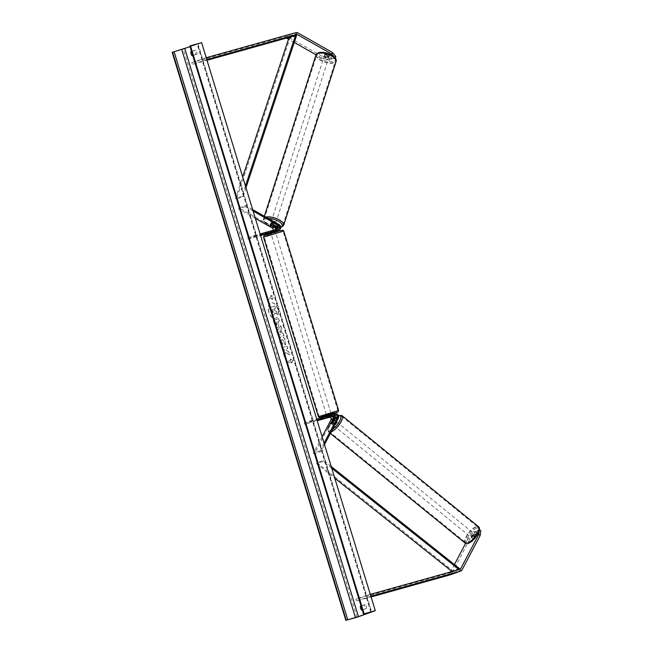 <?xml version="1.0" encoding="UTF-8"?>
<svg xmlns="http://www.w3.org/2000/svg" width="653" height="653" viewBox="0 0 653 653"><rect width="100%" height="100%" fill="white"/><g stroke="black" fill="none" stroke-linecap="round" stroke-linejoin="round"><path stroke-width="0.49" stroke-dasharray="3.27 2.45" d="M274.709 226.085L270.766 223.848A2.375 0.955 17.7 0 1 270.669 223.383A2.375 0.955 17.7 0 1 271.06 223.048A2.375 0.955 17.7 0 1 272.856 223.097L276.937 225.416A2.849 2.318 70.3 0 1 278.521 228.085A2.849 2.318 70.3 0 1 277.223 230.542M272.521 224.134L272.856 223.097M252.662 209.589L245.552 205.556L239.022 207.891L272.627 226.95A2.849 2.318 70.3 0 1 274.211 229.709A2.849 2.318 70.3 0 1 272.791 232.133A2.849 2.318 70.3 0 1 272.66 232.166L270.734 232.713M275.215 229.717A1.665 1.355 -109.7 0 1 274.538 230.24L276.627 229.489A1.665 1.355 70.3 0 0 277.141 229.17M253.111 211.066L245.226 206.593L245.552 205.556M245.226 206.593L238.696 208.927L239.022 207.891M255.347 218.38L238.696 208.927M247.569 237.953L254.099 235.619L254.441 236.753L247.911 239.088L247.569 237.953L272.317 231.031A1.665 1.355 70.3 0 0 273.093 230.305M247.911 239.088L260.596 235.545M254.099 235.619L260.106 233.937M270.44 231.382L270.791 232.517L274.88 231.374L272.66 232.166M254.441 236.753L260.449 235.072M276.415 229.374A2.849 2.318 -109.7 0 1 275.566 231.023M272.53 230.64L272.881 231.774M270.464 224.779L270.766 223.848M329.373 60.28L329.904 58.623L322.027 56.248L321.496 57.905L329.373 60.28L331.291 59.594L324.549 55.774A2.375 0.955 17.7 0 1 324.451 55.309A2.375 0.955 17.7 0 1 324.843 54.974A2.375 0.955 17.7 0 1 326.639 55.023L327.169 53.366L333.912 57.186L335.83 56.501M331.291 59.594L331.822 57.937L325.08 54.117A2.375 0.955 17.7 0 1 324.982 53.652A2.375 0.955 17.7 0 1 325.382 53.317A2.375 0.955 17.7 0 1 327.169 53.366M321.496 57.905L316.011 54.795M294.274 42.461L288.495 39.188M326.639 55.023L333.381 58.852L333.912 57.186M335.324 58.084L333.381 58.852M335.299 58.166L334.369 57.056M322.027 56.248L287.573 36.707A3.804 3.085 70.3 0 0 285.402 36.388L191.77 62.566L192.325 64.386L207.009 60.28M206.226 57.709L191.77 62.566M206.781 59.521L192.325 64.386M202.773 60.647L202.218 58.827M331.822 57.937L329.904 58.623M324.549 55.774L325.08 54.117M475.441 531.085L476.821 532.211L474.902 532.897L469.703 539.288L468.323 538.162L473.523 531.771L475.441 531.085L471.915 537.778A2.375 0.833 -50.9 0 0 472.046 538.137A2.375 0.833 -50.9 0 0 472.568 538.154A2.375 0.833 -50.9 0 0 474.005 537.035L477.531 530.342L478.91 531.469L480.828 530.783M471.915 537.778L473.294 538.905A2.375 0.833 -50.9 0 0 473.433 539.256A2.375 0.833 -50.9 0 0 473.947 539.272A2.375 0.833 -50.9 0 0 475.384 538.154L478.91 531.469M468.323 538.162L465.581 543.369M454.431 564.543L451.141 570.779M450.521 571.955L450.309 572.371A1.902 1.543 -109.7 0 1 449.476 573.065L355.852 599.242L356.407 601.062L371.092 596.956M479.416 529.665L477.531 530.342M469.703 539.288L451.688 573.497A3.804 3.085 -109.7 0 1 450.366 574.762M370.855 596.197L356.407 601.062M370.3 594.385L366.3 595.503L366.855 597.324M366.3 595.503L355.852 599.242M473.523 531.771L474.902 532.897M476.821 532.211L473.294 538.905M474.005 537.035L475.384 538.154M331.136 423.242L331.928 423.879A2.375 0.833 -50.9 0 0 332.059 424.238A2.375 0.833 -50.9 0 0 332.581 424.254A2.375 0.833 -50.9 0 0 334.018 423.136L336.148 419.087A2.849 2.318 -109.7 0 0 335.887 415.879A2.849 2.318 -109.7 0 0 333.242 414.671L328.932 416.214A2.849 2.318 -109.7 0 1 331.577 417.422A2.849 2.318 -109.7 0 1 331.838 420.63L314.264 453.998L320.794 451.656L324.508 444.603M334.083 419.789A2.849 2.318 70.3 0 1 334.058 419.83L331.928 423.879M324.059 443.118L319.929 450.954L320.794 451.656M319.929 450.954L313.399 453.288L314.264 453.998M322.109 436.751L313.399 453.288M317.064 420.254L311.057 421.928L310.714 420.793L304.184 423.128L304.527 424.27L317.211 420.72M304.184 423.128L328.932 416.214M311.057 421.928L304.527 424.27M310.714 420.793L316.721 419.12M333.169 415.92A2.849 2.318 70.3 0 0 331.153 415.414M333.152 422.434L334.018 423.136M329.496 416.949L329.145 415.814M327.398 417.691L327.055 416.565M274.603 232.501L271.028 233.668L274.603 232.501M274.88 230.003L275.191 231.129L274.88 230.003L273.019 230.656L273.436 232.019L270.775 232.762L270.358 231.399L270.677 232.533M274.848 230.003L270.326 231.391L270.587 232.239M273.019 230.656L270.358 231.399M272.187 230.746L272.538 231.88M326.598 415.439L331.144 414.043M331.406 415.006L331.806 416.304M329.977 416.965L329.561 415.602L326.908 416.345L327.324 417.708M329.153 417.055L328.753 415.749M275.264 231.366L272.603 232.109M270.775 232.762L273.436 232.019M326.908 416.345L329.561 415.602M327.218 414.075L330.793 412.908L327.218 414.075M274.954 233.643L271.37 234.802L274.954 233.643M268.252 236.035L264.253 236.974L269.273 235.137L283.035 231.235L268.252 236.035M333.92 411.676L319.137 416.475L332.899 412.574L337.911 410.737L333.92 411.676M324.517 56.011A2.375 0.955 -162.3 0 0 324.125 56.354A2.375 0.955 -162.3 0 0 325.561 57.782A2.375 0.955 -162.3 0 0 328.255 58.133A2.375 0.955 -162.3 0 0 328.655 57.799A2.375 0.955 -162.3 0 0 327.21 56.37A2.375 0.955 -162.3 0 0 324.517 56.011M326.231 55.162L326.827 53.293A2.375 0.955 -162.3 0 0 325.382 53.317A2.375 0.955 -162.3 0 0 324.982 53.652A2.375 0.955 -162.3 0 0 324.998 53.946L327.675 55.464A2.375 0.955 -162.3 0 0 329.12 55.44A2.375 0.955 -162.3 0 0 329.512 55.105A2.375 0.955 -162.3 0 0 329.504 54.811L328.9 56.68A2.375 0.955 -162.3 0 0 326.231 55.162L328.9 56.68M326.827 53.293L329.504 54.811M324.402 55.815A2.375 0.955 -162.3 0 0 327.071 57.333L324.402 55.815L324.998 53.946M327.675 55.464L327.071 57.333M271.395 222.012A2.375 0.955 -162.3 0 0 271.003 222.346A2.375 0.955 -162.3 0 0 272.448 223.775A2.375 0.955 -162.3 0 0 275.142 224.134A2.375 0.955 -162.3 0 0 275.533 223.799A2.375 0.955 -162.3 0 0 274.089 222.363A2.375 0.955 -162.3 0 0 271.395 222.012M272.179 224.061L272.579 222.82L275.256 224.33A2.375 0.955 -162.3 0 0 272.579 222.82M275.256 224.33L274.889 225.473M273.027 226.232L273.427 224.983L270.75 223.473A2.375 0.955 -162.3 0 0 273.427 224.983M270.75 223.473L270.35 224.714M275.468 223.097A2.375 0.955 -162.3 0 0 275.86 222.755A2.375 0.955 -162.3 0 0 274.423 221.326A2.375 0.955 -162.3 0 0 271.73 220.975A2.375 0.955 -162.3 0 0 271.338 221.31A2.375 0.955 -162.3 0 0 272.774 222.738A2.375 0.955 -162.3 0 0 275.468 223.097M324.182 57.048A2.375 0.955 17.7 0 1 326.875 57.407A2.375 0.955 17.7 0 1 328.32 58.835A2.375 0.955 17.7 0 1 327.928 59.178A2.375 0.955 17.7 0 1 325.235 58.819A2.375 0.955 17.7 0 1 323.79 57.391A2.375 0.955 17.7 0 1 324.182 57.048M333.789 62.5A9.819 3.926 17.7 0 1 322.664 61.031A9.819 3.926 17.7 0 1 316.705 55.121A9.819 3.926 17.7 0 1 318.321 53.726A9.819 3.926 17.7 0 1 329.447 55.195A9.819 3.926 17.7 0 1 335.405 61.104A9.819 3.926 17.7 0 1 333.789 62.5M265.869 217.645A9.819 3.926 -162.3 0 0 264.245 219.041A9.819 3.926 -162.3 0 0 270.203 224.95A9.819 3.926 -162.3 0 0 281.329 226.42A9.819 3.926 -162.3 0 0 282.953 225.024A9.819 3.926 -162.3 0 0 276.994 219.114A9.819 3.926 -162.3 0 0 265.869 217.645M268.791 312.167A8.016 4.669 74.4 0 1 271.036 302.87A8.016 4.669 74.4 0 1 277.598 309.016A8.016 4.669 74.4 0 1 275.354 318.313A8.016 4.669 74.4 0 1 268.791 312.167M268.971 312.11A8.016 4.669 74.4 0 1 271.224 302.812A8.016 4.669 74.4 0 1 277.786 308.959A8.016 4.669 74.4 0 1 275.542 318.256A8.016 4.669 74.4 0 1 268.971 312.11M201.622 42.657L183.338 49.195L172.172 52.322M357.003 617.232L183.338 49.195M285.549 344.906L285.492 340.458C284.496 337.642 283.124 336.401 281.361 336.736L281.345 336.744C279.745 337.56 279.329 339.478 280.096 342.507L282.357 345.976L282.627 343.772L281.402 342.009L282.21 339.315L284.014 341.062L284.006 343.339L285.549 344.906L285.312 340.507C284.316 337.691 282.937 336.45 281.174 336.793L281.157 336.793C279.557 337.609 279.141 339.536 279.908 342.556L282.357 345.976M282.178 346.025L282.439 343.829L281.223 342.058L281.941 339.397L284.194 341.005L284.194 343.29M277.476 327.504L277.656 327.447C278.847 326.835 279.076 325.3 278.341 322.868L277.966 321.619L279.46 321.088L278.684 318.566L273.46 320.435L274.652 324.329C275.419 326.729 276.423 327.765 277.647 327.455L277.476 327.504C278.66 326.884 278.888 325.357 278.162 322.917L277.966 321.619M285.679 352.245L284.479 356.489L283.573 353.502L284.732 349.616L282.61 350.375L281.843 347.853L287.067 345.984L287.842 348.506L286.487 348.988L286.177 350.122L288.822 351.714L289.744 354.734L285.492 352.294L284.479 356.489M192.243 51.309L195.639 50.093A2.971 1.73 74.4 0 1 196.765 51.954A2.971 1.73 74.4 0 1 196.888 54.183L193.492 55.399A2.971 1.73 74.4 0 1 192.243 51.309L191.525 51.505M365.133 604.49L361.738 605.706A2.971 1.73 -105.6 0 0 362.986 609.796L366.382 608.58A2.971 1.73 -105.6 0 0 366.26 606.359A2.971 1.73 -105.6 0 0 365.133 604.49L361.011 605.862M271.338 296.748L270.922 295.385L273.583 296.707L272.17 299.474L271.754 298.111L267.836 299.515L267.42 298.152L271.338 296.748L267.42 298.152M291.622 363.092L293.034 360.325L290.373 359.003L290.789 360.366L286.871 361.77L287.287 363.133L291.205 361.729L291.434 363.15L293.034 360.325M282.031 332.875L280.953 329.357L281.688 328.386L280.888 325.782L276.839 331.495L277.574 333.912L283.982 335.887L283.157 333.201L281.843 332.924L280.953 329.357M362.26 609.951L365.084 608.947A2.971 1.73 -105.6 0 0 364.954 606.719A2.971 1.73 -105.6 0 0 363.827 604.858M365.084 608.947L366.382 608.58M191.509 51.465L194.333 50.452A2.971 1.73 74.4 0 1 195.459 52.322A2.971 1.73 74.4 0 1 195.582 54.542L196.888 54.183M190.056 46.69L197.99 43.824L189.843 46.012M195.582 54.542L192.766 55.554M194.333 50.452L195.639 50.093M192.186 55.758L193.492 55.399M361.689 610.155L362.986 609.796M361.019 605.902L361.738 605.706M277.158 314.379L276.268 311.465L274.121 310.199L273.778 309.098L275.362 308.526L274.595 306.004L269.354 307.873L272.146 314.942L273.631 315.309L274.668 312.86L277.345 314.33L276.448 311.416L274.301 310.151L273.966 309.04L275.55 308.477L274.782 305.955L269.542 307.824L272.334 314.893L273.819 315.26L274.856 312.811L277.345 314.33M267.232 298.201L267.836 299.515M271.15 296.805L270.734 295.442L273.395 296.756L271.983 299.531L271.754 298.111M271.566 298.168L267.648 299.564M292.846 360.374L290.373 359.003M290.185 359.06L290.789 360.366M290.601 360.423L286.871 361.77M291.205 361.729L287.287 363.133M287.1 363.19L286.683 361.827M291.018 361.786L291.434 363.15M284.3 356.538L283.386 353.551L284.545 349.665L282.431 350.424L281.655 347.902L286.879 346.041L287.655 348.555L286.3 349.037L285.99 350.171L288.634 351.763L289.744 354.734M289.557 354.791L285.492 352.294M277.778 321.676L279.46 321.088M279.272 321.137L278.684 318.566M278.496 318.623L273.46 320.435M273.272 320.492L274.464 324.386C275.24 326.778 276.235 327.822 277.46 327.504L277.647 327.455M276.758 324.965L275.452 322.525L276.831 322.027L276.954 324.908L275.264 322.574L276.643 322.076L276.954 324.908M284.006 343.339L285.361 344.955M280.766 329.406L281.688 328.386M281.5 328.435L280.888 325.782M280.708 325.839L276.839 331.495M276.652 331.553L277.574 333.912M277.386 333.961L283.982 335.887M283.794 335.936L283.157 333.201M282.978 333.259L281.843 332.924M279.884 330.581L280.504 332.606L278.725 332.124L280.072 330.532L280.692 332.557L278.904 332.075L280.072 330.532M271.387 309.955L272.644 309.498L273.117 312.697L271.893 311.603L271.387 309.955L272.832 309.449L273.134 312.689L271.575 309.897M471.703 537.443A2.375 0.833 129.1 0 1 471.18 537.435A2.375 0.833 129.1 0 1 471.67 535.558A2.375 0.833 129.1 0 1 473.662 533.73A2.375 0.833 129.1 0 1 474.184 533.746A2.375 0.833 129.1 0 1 473.694 535.615A2.375 0.833 129.1 0 1 471.703 537.443M473.156 535.15L474.715 536.415A2.375 0.833 129.1 0 1 475.906 535.558A2.375 0.833 129.1 0 1 476.429 535.574A2.375 0.833 129.1 0 1 476.543 535.762L475.147 538.415A2.375 0.833 129.1 0 1 473.947 539.272A2.375 0.833 129.1 0 1 473.433 539.256A2.375 0.833 129.1 0 1 473.319 539.068L471.76 537.803A2.375 0.833 129.1 0 1 473.156 535.15L471.76 537.803M474.715 536.415L473.319 539.068M475.147 538.415L473.588 537.15L474.984 534.497A2.375 0.833 129.1 0 1 473.588 537.15M474.984 534.497L476.543 535.762M333.438 424.956A2.375 0.833 129.1 0 1 332.924 424.94A2.375 0.833 129.1 0 1 333.414 423.071A2.375 0.833 129.1 0 1 335.397 421.234A2.375 0.833 129.1 0 1 335.92 421.25A2.375 0.833 129.1 0 1 335.43 423.128A2.375 0.833 129.1 0 1 333.438 424.956M332.116 424.189A2.375 0.833 129.1 0 1 333.512 421.536L332.116 424.189L331.079 423.348M332.475 420.687L333.512 421.536M335.34 420.883A2.375 0.833 129.1 0 1 333.944 423.536L335.34 420.883L334.377 420.099M332.908 422.687L333.944 423.536M334.303 425.658A2.375 0.833 129.1 0 1 333.781 425.642A2.375 0.833 129.1 0 1 334.279 423.773A2.375 0.833 129.1 0 1 336.262 421.944A2.375 0.833 129.1 0 1 336.785 421.952A2.375 0.833 129.1 0 1 336.295 423.83A2.375 0.833 129.1 0 1 334.303 425.658M472.796 533.028A2.375 0.833 -50.9 0 0 470.813 534.856A2.375 0.833 -50.9 0 0 470.315 536.725A2.375 0.833 -50.9 0 0 470.837 536.742A2.375 0.833 -50.9 0 0 472.829 534.913A2.375 0.833 -50.9 0 0 473.319 533.044A2.375 0.833 -50.9 0 0 472.796 533.028M475.866 527.208A9.819 3.42 -50.9 0 0 467.654 534.766A9.819 3.42 -50.9 0 0 465.622 542.504A9.819 3.42 -50.9 0 0 467.777 542.561A9.819 3.42 -50.9 0 0 475.988 535.003A9.819 3.42 -50.9 0 0 478.012 527.265A9.819 3.42 -50.9 0 0 475.866 527.208M339.331 416.124A9.819 3.42 129.1 0 1 341.478 416.181A9.819 3.42 129.1 0 1 339.454 423.919A9.819 3.42 129.1 0 1 331.242 431.478A9.819 3.42 129.1 0 1 329.088 431.413A9.819 3.42 129.1 0 1 331.12 423.683A9.819 3.42 129.1 0 1 339.331 416.124M245.438 185.983L242.043 196.194L235.513 198.536L242.687 176.963M245.977 187.721L242.973 196.741L236.443 199.075L235.513 198.536M242.973 196.741L242.043 196.194M296.462 35.866L289.932 38.209L236.443 199.075M289.001 37.662L289.932 38.209M331.724 468.209L323.113 461.353L316.583 463.687L334.769 478.167M450.309 572.371L454.847 570.746L452.08 571.522M331.193 466.471L323.586 460.414L317.056 462.748L316.583 463.687M323.586 460.414L323.113 461.353M459.279 568.396L452.741 570.73L317.056 462.748M452.268 571.669L452.741 570.73M274.848 226.158L272.627 226.95M279.158 224.616L276.937 225.416M278.847 228.697L276.627 229.489M274.538 230.24L272.317 231.031M295.85 32.65L285.402 36.388M298.021 32.968L287.573 36.707M459.932 569.326L449.476 573.065M462.136 569.759L451.688 573.497M334.058 419.83L331.838 420.63M338.368 418.287L336.148 419.087M335.462 413.88L333.242 414.671M278.456 231.121L280.651 230.917L268.138 234.819M263.526 237.202L283.761 231.015M338.638 410.508L318.403 416.696M326.688 415.724L331.234 414.337L326.688 415.724M318.99 52.877A9.387 3.755 17.7 0 1 331.544 55.227A9.387 3.755 17.7 0 1 333.781 61.268A9.387 3.755 17.7 0 1 321.227 58.917A9.387 3.755 17.7 0 1 318.99 52.877M315.979 54.885A10.579 4.236 -162.3 0 0 322.394 61.26A10.579 4.236 -162.3 0 0 334.385 62.835A10.579 4.236 -162.3 0 0 336.132 61.333M283.671 225.261A10.579 4.236 17.7 0 1 281.933 226.762A10.579 4.236 17.7 0 1 269.942 225.179A10.579 4.236 17.7 0 1 263.526 218.812A10.579 4.236 17.7 0 1 265.273 217.31A10.579 4.236 17.7 0 1 265.934 217.114M277.468 227.644A9.387 3.755 -162.3 0 0 280.659 227.268A9.387 3.755 -162.3 0 0 280.733 227.236M268.359 218.494A9.387 3.755 -162.3 0 0 265.869 218.877A9.387 3.755 -162.3 0 0 266.032 223.497A9.387 3.755 -162.3 0 0 276.088 227.538M371.214 611.943L197.581 44.004M363.925 613.951L190.26 45.914M370.822 612.049L197.157 44.02M476.551 528.244A9.387 3.273 -50.9 0 0 467.524 537.435A9.387 3.273 -50.9 0 0 468.813 542.929A9.387 3.273 -50.9 0 0 477.841 533.746A9.387 3.273 -50.9 0 0 476.551 528.244M465.14 543.092A10.579 3.689 129.1 0 1 467.328 534.758A10.579 3.689 129.1 0 1 476.176 526.612A10.579 3.689 129.1 0 1 478.494 526.677M341.96 415.594A10.579 3.689 -50.9 0 0 339.642 415.528A10.579 3.689 -50.9 0 0 330.793 423.666A10.579 3.689 -50.9 0 0 328.606 432.008A10.579 3.689 -50.9 0 0 330.932 432.074A10.579 3.689 -50.9 0 0 331.153 431.984M332.524 429.38A9.387 3.273 129.1 0 1 330.557 430.441A9.387 3.273 129.1 0 1 328.296 427.193A9.387 3.273 129.1 0 1 334.36 418.377M335.454 417.447A9.387 3.273 129.1 0 1 338.287 415.757A9.387 3.273 129.1 0 1 338.434 415.708M276.701 229.472L278.921 228.672M274.611 230.215L272.391 231.007M275.011 231.333L272.791 232.133M271.003 222.346L270.669 223.383M324.451 55.309L324.125 56.354M472.046 538.137L471.18 537.435M449.566 573.04L460.014 569.302M332.924 424.94L332.059 424.238M331.438 414.998L331.83 416.296M330.793 412.908L275.917 233.415M319.137 416.475L264.253 236.974M337.911 410.737L283.035 231.235M326.247 414.296L271.37 234.802M328.655 57.799L329.512 55.105M264.351 216.216L263.469 220.322L264.538 222.322L268.93 225.481L276.146 227.66M275.533 223.799L274.864 225.873M280.741 227.546L277.501 227.783M275.86 222.755L328.32 58.835M264.245 219.041L316.705 55.121M282.953 225.024L335.405 61.104M271.338 221.31L323.79 57.391M197.99 43.824L371.655 611.861M330.385 433.453L327.83 430.874L327.7 428.948L330.14 423.283L334.36 418.271M338.344 415.496L335.446 417.324M476.429 535.574L474.184 533.746M335.92 421.25L334.197 419.846M333.781 425.642L470.315 536.725M341.478 416.181L478.012 527.265M329.088 431.413L465.622 542.504M336.785 421.952L473.319 533.044"/><path stroke-width="0.98" d="M277.141 229.17A1.665 1.355 70.3 0 0 276.603 226.452L272.521 224.134A2.375 0.955 -162.3 0 0 270.734 224.085A2.375 0.955 -162.3 0 0 270.342 224.42A2.375 0.955 -162.3 0 0 270.432 224.885L274.513 227.195A1.665 1.355 -109.7 0 1 275.215 229.717M260.449 235.072L279.19 229.832A2.849 2.318 70.3 0 0 279.321 229.791A2.849 2.318 70.3 0 0 280.741 227.375A2.849 2.318 70.3 0 0 279.158 224.616L252.662 209.589M276.415 229.374A2.849 2.318 -109.7 0 0 274.848 226.158L274.709 226.085M279.19 229.832L276.97 230.631A2.849 2.318 70.3 0 0 277.101 230.591A2.849 2.318 70.3 0 0 277.223 230.542M260.106 233.937L278.847 228.697A1.665 1.355 70.3 0 0 278.823 225.652L253.111 211.066M273.093 230.305A1.665 1.355 70.3 0 0 272.293 227.995L255.347 218.38M260.596 235.545L270.734 232.713M276.97 230.631L270.791 232.517M316.011 54.795L294.274 42.461M288.495 39.188L287.042 38.364A1.902 1.543 70.3 0 0 285.957 38.209L207.009 60.28M334.369 57.056L331.944 54.166L297.49 34.625A1.902 1.543 70.3 0 0 296.405 34.47L206.781 59.521M331.944 54.166L332.475 52.509L335.83 56.501L335.324 58.084M332.475 52.509L298.021 32.968A3.804 3.085 70.3 0 0 295.85 32.65L206.226 57.709M465.581 543.369L454.431 564.543M451.141 570.779L450.521 571.955M478.771 534.423L480.151 535.55L480.828 530.783L479.449 529.656L478.771 534.423L460.757 568.632A1.902 1.543 -109.7 0 1 459.932 569.326L370.3 594.385M480.151 535.55L462.136 569.759A3.804 3.085 -109.7 0 1 460.651 571.089A3.804 3.085 -109.7 0 1 460.487 571.146L370.855 596.197M450.366 574.762A3.804 3.085 -109.7 0 1 450.203 574.828A3.804 3.085 -109.7 0 1 450.031 574.885L371.092 596.956M331.063 423.177L333.193 419.128A1.665 1.355 70.3 0 0 331.495 416.557L333.585 415.806A1.665 1.355 -109.7 0 1 335.283 418.385L333.152 422.434A2.375 0.833 129.1 0 1 331.716 423.552A2.375 0.833 129.1 0 1 331.193 423.536A2.375 0.833 129.1 0 1 331.063 423.177L331.136 423.242M316.721 419.12L335.462 413.88A2.849 2.318 -109.7 0 1 338.107 415.088A2.849 2.318 -109.7 0 1 338.368 418.287L324.508 444.603M317.064 420.254L335.805 415.014A1.665 1.355 -109.7 0 1 337.503 417.585L324.059 443.118M317.211 420.72L329.275 417.349A1.665 1.355 -109.7 0 1 330.973 419.92L322.109 436.751M334.083 419.789A2.849 2.318 70.3 0 0 333.169 415.92M272.538 231.88L275.191 231.129L275.484 231.986M331.438 414.998L331.144 414.043L330.173 414.271L326.598 415.439L326.859 416.279M328.753 415.749L331.406 415.006M331.806 416.304L327.292 417.708L331.806 416.312M331.389 414.949L328.737 415.692M274.856 225.579L272.179 224.061A2.375 0.955 -162.3 0 0 270.734 224.085A2.375 0.955 -162.3 0 0 270.342 224.42A2.375 0.955 -162.3 0 0 270.35 224.714L273.027 226.232A2.375 0.955 -162.3 0 0 274.472 226.207A2.375 0.955 -162.3 0 0 274.864 225.873A2.375 0.955 -162.3 0 0 274.856 225.579L274.889 225.473M375.287 610.686L201.622 42.657L190.456 45.775L364.121 613.812L375.287 610.686L357.003 617.232L345.837 620.35L172.172 52.322L190.056 46.69M345.837 620.35L358.44 616.612L371.655 611.861L364.121 613.812M192.766 55.554L192.186 55.758A2.971 1.73 74.4 0 1 190.937 51.669L191.509 51.465M361.011 605.862L360.432 606.066A2.971 1.73 -105.6 0 0 361.689 610.155L362.26 609.951M363.509 614.04L189.843 46.012L190.456 45.775M190.937 51.669L191.525 51.505M360.432 606.066L361.019 605.902M334.303 420.034L332.908 422.687A2.375 0.833 129.1 0 1 331.716 423.552A2.375 0.833 129.1 0 1 331.193 423.536A2.375 0.833 129.1 0 1 331.079 423.348L332.475 420.687A2.375 0.833 129.1 0 1 333.675 419.83A2.375 0.833 129.1 0 1 334.197 419.846A2.375 0.833 129.1 0 1 334.303 420.034L334.377 420.099M245.438 185.983L295.531 35.327L289.001 37.662L242.687 176.963M295.531 35.327L296.462 35.866L245.977 187.721M460.757 568.632L454.847 570.746L458.798 569.334L331.724 468.209M452.08 571.522L334.769 478.167M458.798 569.334L459.279 568.396L331.193 466.471M278.823 225.652L276.603 226.452M274.513 227.195L272.293 227.995M297.49 34.625L287.042 38.364M296.405 34.47L285.957 38.209M460.487 571.146L450.031 574.885M337.503 417.585L335.283 418.385M335.805 415.014L333.585 415.806M333.193 419.128L330.973 419.92M331.495 416.557L329.275 417.349M283.761 231.015L263.526 237.202L318.403 416.696L338.638 410.508L283.761 231.015L282.92 230.199L278.488 231.113L265.632 235.137L263.959 235.88L263.526 237.202M338.638 410.508L337.862 412.043L331.234 414.337L334.026 412.892L321.521 416.794L326.688 415.724L319.244 417.512L318.403 416.696M268.138 234.819L265.951 235.023L278.456 231.121M315.979 54.885L318.264 52.795C325.578 50.575 337.821 56.974 336.132 61.333A10.579 4.236 -162.3 0 0 329.708 54.966A10.579 4.236 -162.3 0 0 317.725 53.383A10.579 4.236 -162.3 0 0 315.979 54.885L264.351 216.216M265.934 217.114A10.579 4.236 17.7 0 1 277.754 219.106A10.579 4.236 17.7 0 1 283.671 225.261L336.132 61.333M280.733 227.236A9.387 3.755 -162.3 0 0 279.704 222.028A9.387 3.755 -162.3 0 0 268.359 218.494M276.088 227.538A9.387 3.755 -162.3 0 0 277.468 227.644M358.44 616.612L184.775 48.583M346.245 620.203L172.58 52.175M363.713 613.959L190.047 45.922M355.42 617.558L181.754 49.53M347.755 619.73L174.09 51.701M465.14 543.092L468.348 543.345C474.013 541.468 482.387 529.281 478.494 526.677A10.579 3.689 129.1 0 1 476.306 535.011A10.579 3.689 129.1 0 1 467.458 543.157A10.579 3.689 129.1 0 1 465.14 543.092L330.385 433.453M334.36 418.377A9.387 3.273 129.1 0 1 335.454 417.447M331.153 431.984A10.579 3.689 -50.9 0 0 339.887 423.764A10.579 3.689 -50.9 0 0 341.96 415.594L478.494 526.677M338.434 415.708A9.387 3.273 129.1 0 1 340.123 420.116A9.387 3.273 129.1 0 1 332.524 429.38M277.101 230.591L279.321 229.791M450.203 574.828L460.651 571.089M270.587 232.239L270.938 233.374M280.741 227.546L283.671 225.261M277.501 227.783L276.146 227.66M341.96 415.594L338.344 415.496M335.446 417.324L334.36 418.271"/></g></svg>
